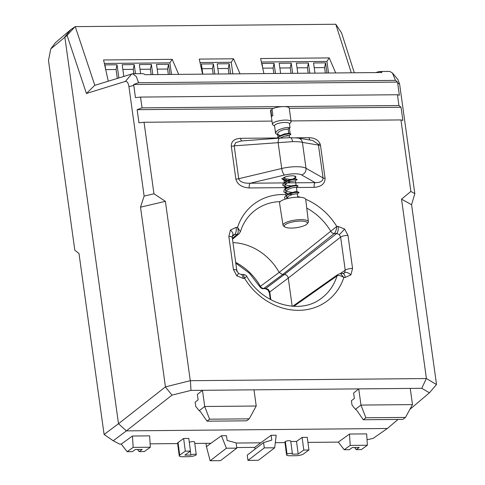 <?xml version="1.0" encoding="UTF-8"?>
<svg xmlns="http://www.w3.org/2000/svg" width="485" height="485" viewBox="0 0 485 485"><rect width="100%" height="100%" fill="white"/><g stroke="black" fill="none" stroke-linecap="round" stroke-linejoin="round"><path stroke-width="0.73" d="M283.81 182.912L250.242 183.221L284.543 175.055A5.662 1.819 -103.4 0 1 281.724 168.489L278.129 142.596A5.662 2.031 -94.2 0 1 279.784 138.128L241.294 140.977L235.686 142.626L234.17 145.852L292.558 141.638C297.232 141.608 300.518 141.85 302.416 142.378A5.662 5.311 -80.4 0 0 298.136 138.031L312.643 140.474L318.318 144.257L323.065 177.946C322.968 181.154 320.324 182.718 315.147 182.627A3.777 1.564 -90.5 0 0 314.165 187.362C321.409 186.725 325.041 183.688 325.059 178.256L320.5 145.397A3.777 1.025 -7.9 0 1 318.506 145.082L302.416 142.378L306.005 168.265A18.873 5.117 172.1 0 0 296.038 166.707A18.873 5.117 172.1 0 0 281.724 168.489L238.729 178.716L234.17 145.852A3.777 1.025 -7.9 0 1 231.309 146.209L235.868 179.068C237.395 184.488 241.857 187.446 249.26 187.956L287.144 187.61M318.318 144.257A3.777 0.661 160.7 0 0 320.167 144.021C318.403 140.001 314.723 137.892 309.133 137.685A3.777 1.564 -90.5 0 0 310.048 140.038M293.358 178.722A6.602 1.794 172.1 0 0 295.911 176.892A6.602 1.794 172.1 0 0 291.964 175.806A6.602 1.794 172.1 0 0 282.828 178.704A6.602 1.794 172.1 0 0 286.774 179.789M340.288 273.564L345.223 270.139L344.586 272.679L343.992 273.237L340.549 273.558L343.853 277.499A60.746 52.762 -127.5 0 1 298.736 310.333A60.746 52.762 -127.5 0 1 244.628 278.402L243.258 278.414A5.662 2.346 -90.5 0 0 240.978 274.462L238.402 273.352A5.662 0.576 132.2 0 1 236.819 275.838L233.424 269.502L228.835 236.431A5.662 1.534 -7.9 0 1 232.218 237.359L232.642 235.316A5.662 2.746 -141 0 0 230.466 230.048L236.171 227.356A5.662 2.346 89.5 0 1 234.734 234.431L232.467 235.498M352.559 268.417A5.662 1.534 -7.9 0 0 345.223 270.139L340.634 237.068L339.294 234.522L336.705 233.503A5.662 2.346 -90.5 0 0 338.142 226.428L344.574 229.005L347.969 235.346L352.559 268.417L350.928 274.795L345.223 277.487L343.853 277.499C340.973 275.619 338.694 275.08 337.014 275.898L293.813 306.332M240.978 274.462L243.379 274.443L244.628 278.402L246.174 276.723M292.176 306.229L288.272 278.087C287.75 275.923 286.441 274.734 284.337 274.522L282.616 274.54L263.834 288.442L265.829 288.423L268.387 289.466L269.763 291.988A5.662 1.534 172.1 0 0 269.345 292.691L267.75 289.769L265.174 288.66L263.228 288.678C262.239 288.939 261.112 288.296 259.845 286.732L279.166 272.412A52.835 45.893 52.5 0 0 232.945 242.615M123.814 76.357L122.196 64.717L134.218 64.608L135.485 73.726M157.946 74.563L156.54 64.402L168.562 64.293L169.968 74.454M171.514 74.441L169.908 62.844L172.199 59.346L178.692 74.375M104.348 63.438L169.908 62.844M140.632 73.684L139.371 64.56L151.387 64.45L152.799 74.611M105.639 69.3L105.027 64.875L117.043 64.766L118.867 77.885M70.707 29.694L64.832 36.957L118.504 423.738L165.44 386.866L140.511 207.18L144.124 196.092L128.931 86.603C128.289 82.905 127.112 81.177 125.409 81.413L86.427 93.478L67.075 35.399L50.743 48.918L55.375 42.71L70.707 29.694L75.242 26.627L94.811 85.33M356.22 449.625L359.203 447.473L352.34 447.54L349.352 449.692L344.198 449.74L338.306 442.114L349.497 434.045L366.666 433.887L367.375 445.248L361.373 449.583L356.22 449.625L354.59 447.516M307.933 442.393L338.306 442.114M275.304 442.69L284.956 442.599M194.776 443.423L210.896 443.272L221.451 435.742L226.489 435.694L227.156 440.507L236.08 442.841L236.813 448.128L226.386 448.225L210.193 460.75L220.499 460.659L236.813 448.128M236.104 443.041L260.694 442.823L271.133 435.287L276.177 435.245L274.71 447.782L264.289 447.879L263.555 442.593L271.806 440.101L271.133 435.287M286.562 454.882L284.907 442.217A5.662 1.449 -7.5 0 1 285.368 441.532A2.831 0.727 -7.5 0 1 289.06 440.701A2.831 0.727 -7.5 0 1 290.751 441.138L292.406 453.802A2.831 0.727 172.5 0 0 290.721 453.36A2.831 0.727 172.5 0 0 287.023 454.19A5.662 1.449 172.5 0 0 286.562 454.882A5.662 1.449 172.5 0 0 289.939 455.761L295.947 455.706A5.662 1.449 172.5 0 0 303.337 454.045L308.933 450.007L307.272 437.349L302.125 437.397L303.78 450.056L298.184 454.087L292.176 454.142A2.831 0.727 172.5 0 0 292.406 453.802M290.794 441.483L296.529 441.429L302.125 437.397M367.036 439.737L373.098 438.391L387.37 428.491L126.373 430.874L113.205 440.762L119.619 444.108L121.262 444.09L132.453 436.021L149.623 435.863L150.332 447.231L144.33 451.559L139.177 451.608L137.546 449.498M150.12 443.83L177.637 443.575M179.244 455.858L177.589 443.199A5.662 1.449 -7.5 0 1 178.05 442.508L183.639 438.476L188.792 438.428L190.447 451.086L185.3 451.135L179.705 455.172A5.662 1.449 172.5 0 0 179.244 455.858A5.662 1.449 172.5 0 0 182.621 456.737L188.629 456.682A5.662 1.449 172.5 0 0 196.019 455.021A2.831 0.727 172.5 0 0 196.249 454.675A2.831 0.727 172.5 0 0 194.558 454.239A2.831 0.727 172.5 0 0 190.866 455.069L190.356 451.159M189.308 442.344A2.831 0.727 -7.5 0 1 192.903 441.574A2.831 0.727 -7.5 0 1 194.594 442.017L196.249 454.675M132.453 436.021L133.163 447.382L127.155 451.717L132.308 451.668L135.297 449.516L142.16 449.456L139.177 451.608M127.155 451.717L121.262 444.09M86.427 93.478L94.678 85.372L132.605 73.756L136.376 76.612L138.534 82.699L133.666 84.493L135.46 97.618L140.535 97.079L142.032 107.876L398.943 105.536L397.445 94.739L399.361 95.212L397.676 83.062L399.628 84.141L414.82 193.648L411.577 204.712L401.525 199.177L426.412 378.549L436.476 384.526L429.449 392.771L421.738 388.303L253.988 389.831L256.232 406.024L204.718 406.491L209.599 419.204L249.211 418.846L256.232 406.024M132.605 73.756L142.657 73.665A15.096 6.256 89.5 0 1 144.948 74.684L381.913 72.526A15.096 6.256 -90.5 0 0 379.616 71.501A15.096 6.256 -90.5 0 0 378.815 71.634L375.875 72.58M165.44 386.866L190.284 380.701L426.412 378.549M401.525 199.177L410.868 191.442L400.943 119.928L402.853 120.395L401.034 107.276L398.943 105.536M142.032 107.876L137.134 109.683L138.952 122.802L144.033 122.268L271.976 121.098M291.006 120.929L400.943 119.928M144.033 122.268L153.957 193.8L165.397 201.33L140.511 207.18M190.284 380.701L165.397 201.33M209.599 419.204L207.028 421.18L200.226 411.371L199.196 410.734L195.746 406.454L195.146 402.138L198.116 399.864L197.365 394.463L202.475 390.304L190.981 390.407L172.017 395.111L126.373 430.874L118.504 423.738L104.099 434.451L78.988 253.473L74.817 250.218L48.488 60.48L50.743 48.918M387.37 428.491L398.033 419.44M409.867 409.395L429.449 392.771M353.626 393.038L358.73 388.879L360.979 405.072L365.854 417.779L363.283 419.755L356.487 409.946L355.45 409.31L352.007 405.036L351.407 400.713L354.371 398.44L353.626 393.038M351.304 72.805L335.79 24.25L341.586 32.938L354.317 72.774M397.876 79.485L399.628 84.141M436.512 384.393L411.577 204.712M335.79 24.25L75.242 26.627M328.527 73.011L326.92 61.413L329.212 57.915L260.59 58.539L263.919 73.599M329.212 57.915L335.705 72.944M172.199 59.346L103.578 59.97L108.264 81.171M232.848 73.884L231.242 62.28L233.534 58.788L199.256 59.097L202.584 74.156M233.534 58.788L240.026 73.817M140.535 97.079L397.445 94.739M265.174 288.66A5.662 2.346 89.5 0 0 265.829 288.423L284.337 274.522L336.705 233.503L334.25 233.527L282.616 274.54L279.166 272.412L336.772 226.44L338.142 226.428M235.698 262.433A53.689 46.633 -127.5 0 1 260.403 286.344A3.777 3.31 53.5 0 0 263.834 288.442L263.228 288.678M342.95 273.534A5.662 2.346 89.5 0 1 345.223 277.487M270.842 299.748L269.763 291.988L288.272 278.087L340.634 237.068A5.662 1.534 -7.9 0 1 347.969 235.346M233.424 269.502A5.662 1.534 -7.9 0 1 236.807 270.43L236.807 270.43A5.662 1.534 -7.9 0 1 236.389 271.133M306.75 208.113A55.084 47.845 52.5 0 1 330.855 231.478A3.777 3.243 -128.5 0 0 334.25 233.527C335.62 232.115 336.457 229.751 336.772 226.44A60.746 52.762 -127.5 0 0 305.671 199.244M232.37 238.438L237.183 234.413A3.777 3.28 -129.9 0 0 239.081 233.728L240.414 231.709L237.541 227.344C238.511 230.642 238.39 233 237.183 234.413L234.734 234.431L232.194 236.589M395.414 80.389L138.504 82.735M397.676 83.062L397.506 82.086L395.445 80.352L392.413 72.938L389.685 71.41L379.616 71.501M144.124 196.092L153.957 193.8M128.931 86.603L133.775 85.463M125.409 81.413L131.793 73.884M67.075 35.399L75.078 26.663M410.868 191.442L414.82 193.648M133.666 84.493L397.506 82.086M137.134 109.683L273.322 108.44M289.248 108.294L401.034 107.276M421.738 388.303L426.303 378.639M190.981 390.407L190.423 380.792M199.196 410.734L204.718 406.491L202.475 390.304L253.988 389.831M172.017 395.111L165.397 387M113.205 440.762L104.166 434.505M277.093 137.976L240.512 138.31A3.777 1.564 -90.5 0 0 241.888 140.929M249.26 187.956A3.777 1.564 -90.5 0 1 250.242 183.221C243.706 183.415 239.869 181.911 238.729 178.716A3.777 1.025 -7.9 0 1 235.868 179.068M230.617 73.902L229.205 63.741L217.189 63.85L218.596 74.011M214.819 74.047L213.412 63.887L201.39 63.996L202.803 74.156M200.02 62.565L231.242 62.28M326.981 73.023L325.574 62.862L313.553 62.971L314.965 73.132M309.812 73.18L308.399 63.02L296.383 63.129L297.79 73.29M292.643 73.338L291.23 63.177L279.208 63.286L280.621 73.447M275.468 73.496L274.061 63.335L262.039 63.444L262.652 67.87M326.92 61.413L261.36 62.007M349.497 434.045L350.206 445.406L344.198 449.74M367.375 445.248L350.206 445.406M133.163 447.382L150.332 447.231M296.529 441.429L298.184 454.087M303.78 450.056L308.933 450.007M183.639 438.476L185.3 451.135M190.447 451.086L184.858 455.124L190.866 455.069M221.451 435.742L226.386 448.225M205.979 443.32L206.446 446.691L210.896 443.272M260.694 442.823L254.758 447.376L236.728 447.54M255.007 449.152L254.758 447.376M263.555 442.593L247.241 455.118L247.974 460.404L264.289 447.879M247.974 460.404L258.45 460.271L274.71 447.782M210.126 460.714L206.446 446.691M410.243 388.406L412.492 404.599L360.979 405.072L355.45 409.31M363.283 419.755L402.902 419.392L405.472 417.421L365.854 417.779M405.472 417.421L412.492 404.599M207.028 421.18L246.647 420.816L249.211 418.846M213.412 63.887L212.424 68.621L202.045 68.718M213.182 74.059L212.424 68.621M229.205 63.741L228.223 68.476L217.844 68.573M228.981 73.92L228.223 68.476M273.831 73.508L273.073 68.07L262.718 68.167M274.061 63.335L273.073 68.07M291 73.35L290.248 67.912L279.863 68.009M291.23 63.177L290.248 67.912M308.175 73.199L307.417 67.754L297.038 67.852M308.399 63.02L307.417 67.754M325.344 73.041L324.586 67.603L314.207 67.694M325.574 62.862L324.586 67.603M168.562 64.293L167.574 69.034L168.331 74.472M167.574 69.034L157.195 69.125M151.387 64.45L150.405 69.185L151.156 74.629M150.405 69.185L140.026 69.282M134.218 64.608L133.236 69.343L133.842 73.744M133.236 69.343L122.85 69.44M117.043 64.766L116.06 69.5L117.291 78.376M116.06 69.5L105.706 69.597M285.707 193.151L287.478 193.8L285.647 192.169L286.041 190.975L288.242 189.32L291.534 188.028L294.631 187.349L296.359 187.452L297.984 185.87L295.717 185.725L291.564 186.41L287.138 187.913L284.174 189.914L283.834 191.89L285.707 193.151L288.557 193.782M286.55 198.644L286.938 197.456L289.139 195.794L292.437 194.503L295.529 193.824L297.256 193.933L299.033 192.515L294.68 192.43L288.035 194.394L285.071 196.389L284.531 197.825L285.471 199.074L284.525 197.825L285.071 196.389L288.842 193.63L295.232 191.666L296.905 191.611L298.778 192.296L296.614 192.193L292.461 192.885L286.059 195.51M298.136 186.034L295.717 185.719L291.564 186.404L285.162 189.035L284.174 189.908L283.834 191.884L286.277 193.327L288.563 193.782M295.462 180.978L297.087 179.395L292.885 179.48L286.241 181.438L283.276 183.439L282.931 185.409L285.38 186.852L287.66 187.307L284.81 186.67L287.253 187.537M284.925 180.499L286.762 180.832M281.833 178.395L282.034 178.935L284.483 180.378L286.762 180.826M297.232 179.559L294.819 179.244L290.66 179.929L284.258 182.56L283.276 183.433L282.731 184.87L284.81 186.67M284.192 136.261L289.169 135.642L290.945 134.224L288.526 133.908L284.374 134.6L279.948 136.103L276.796 138.346L278.857 136.655M290.945 134.224L288.526 133.915L284.374 134.594L277.972 137.225M275.541 133.06L274.528 125.767A7.548 2.049 -7.9 0 1 284.974 122.45A7.548 2.049 -7.9 0 1 289.484 123.693L290.048 127.749L287.629 127.434L283.47 128.125L279.051 129.628L276.086 131.629L275.747 133.599L277.62 134.86L280.215 135.46M274.571 126.058L272.891 124.887A9.433 2.558 -7.9 0 1 272.412 124.227A9.433 2.558 -7.9 0 1 285.465 120.08A9.433 2.558 -7.9 0 1 291.103 121.632A9.433 2.558 -7.9 0 1 290.824 122.402L289.521 123.984M272.412 124.227L270.539 110.732A9.433 2.558 -7.9 0 1 270.818 109.968L271.715 116.448A9.433 2.558 -7.9 0 1 272.903 115.533L272 109.058A9.433 2.558 -7.9 0 1 283.592 106.591A9.433 2.558 -7.9 0 1 289.23 108.137L291.103 121.632M289.569 133.878L288.739 133.302L288.138 128.992L290.048 127.749M290.145 133.811L289.387 128.355M270.818 109.968L272.127 109.956M288.739 133.302L284.046 134.054L279.505 136.103M278.851 136.667L278.166 138.243M283.761 177.589L285.568 178.753L290.182 179.432M294.85 176.103L295.213 178.735L290.339 179.389L287.041 180.681L284.258 182.56M285.144 182.002L284.61 183.979L286.465 185.228L291.085 185.907M297.875 185.822L296.008 185.137L291.236 185.864L287.944 187.155L286.047 188.465M286.041 188.477L285.507 190.459L287.362 191.702L291.982 192.387M286.938 194.952L286.405 196.934L288.551 198.268M288.138 128.992L283.446 129.737L280.154 131.029L277.953 132.69L277.717 134.333L280.063 135.727M289.169 135.642L287.441 135.539L284.349 136.212L280.033 138.11M285.744 176.758L284.246 178.025L283.852 179.22L286.356 181.063M286.823 181.184L290.485 181.596M296.117 185.215L295.407 180.82L290.636 181.548L287.344 182.839L285.144 184.5L284.907 186.143L286.58 187.319M287.478 193.8L288.157 194.018M288.623 194.139L292.279 194.546M291.291 228.083A11.628 3.152 172.1 0 0 307.005 223.955A11.628 3.152 172.1 0 0 300.427 221.063A11.628 3.152 172.1 0 0 288.017 223.245A11.628 3.152 172.1 0 0 284.968 227.01A11.628 3.152 172.1 0 0 291.291 228.083M284.968 227.01L283.725 226.18A12.798 3.474 -7.9 0 1 283.034 225.27A12.798 3.474 -7.9 0 1 300.742 219.632A12.798 3.474 -7.9 0 1 308.393 221.748A12.798 3.474 -7.9 0 1 307.975 222.815L307.005 223.955M283.034 225.27L279.536 203.021A13.21 3.583 -7.9 0 1 297.808 197.201A13.21 3.583 -7.9 0 1 305.702 199.39L308.393 221.748M290.085 137.704A5.662 2.346 89.5 0 1 290.279 137.685A5.662 2.346 89.5 0 1 292.558 141.638M228.835 236.431L230.466 230.048M339.294 234.522A5.662 0.576 -47.8 0 0 344.574 229.005M243.258 278.414L236.819 275.838M344.586 272.679A5.662 2.746 39 0 1 350.928 274.795M268.387 289.466A5.662 0.576 132.2 0 1 267.75 289.769M236.171 227.356L237.541 227.344A60.746 52.762 -127.5 0 1 285.986 194.582M297.675 196.467A60.746 52.762 -127.5 0 1 300.421 197.28M296.232 187.525L314.165 187.362M240.512 138.31C234.231 138.765 231.169 141.396 231.309 146.209M309.133 137.685L296.026 137.807M320.5 145.397L320.167 144.021M243.379 274.443C245.362 274.813 246.477 275.444 246.738 276.341C262.27 304.283 299.827 315.014 320.882 298.663A55.084 47.845 52.5 0 0 337.014 275.898A3.777 3.28 -125.1 0 1 338.142 274.322L292.71 306.265M280.227 201.602A55.084 47.845 52.5 0 0 253.825 211.321C247.483 216.595 243.015 223.391 240.414 231.709M325.059 178.256A3.777 1.025 -7.9 0 1 323.065 177.946L306.005 168.265A5.662 5.135 -60.4 0 1 301.543 174.903L315.147 182.627L284.525 182.906M284.543 175.055A13.21 3.583 -7.9 0 1 301.543 174.903M285.368 441.532L287.023 454.19M178.05 442.508L179.705 455.172M279.784 138.128L290.279 137.685L298.136 138.031M239.081 233.728L232.479 239.25M259.845 286.732L249.375 273.164L235.795 263.119M270.284 299.439L269.345 292.691M340.549 273.558L338.142 274.322M238.402 273.352L236.807 270.43L232.218 237.359M398.003 79.643L392.407 72.95M296.978 179.347L295.129 178.668M285.162 189.035L286.696 187.919M288.854 133.339L290.691 134.012M277.559 133.884L278.16 138.195M289.224 135.564L289.521 137.691M283.852 179.22L284.313 182.524M284.75 185.694L285.21 188.998M296.414 187.374L297.014 191.69M285.647 192.169L286.108 195.473M297.311 193.854L297.778 197.201M283.913 180.196L285.677 180.844M277.62 134.86L279.39 135.509"/></g></svg>
